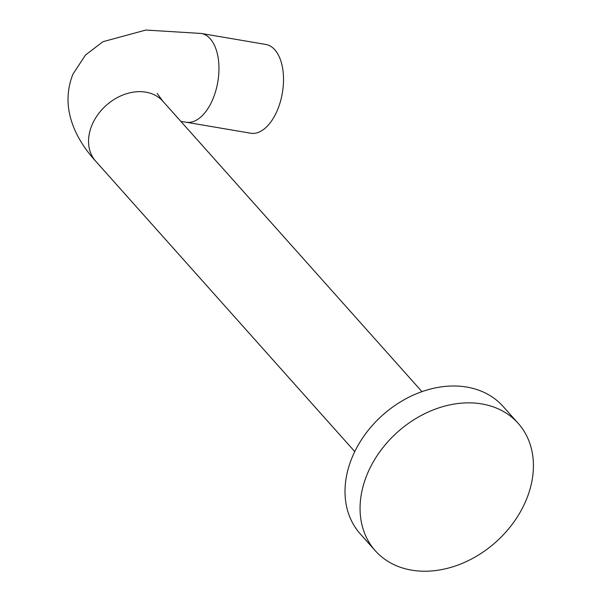 <?xml version="1.0" encoding="UTF-8"?>
<svg xmlns="http://www.w3.org/2000/svg" width="601" height="601" viewBox="0 0 601 601"><rect width="100%" height="100%" fill="white"/><g stroke="black" fill="none" stroke-linecap="round" stroke-linejoin="round"><path stroke-width="0.9" d="M518.167 423.322L503.12 406.464A95.717 73.75 138.3 0 0 423.682 391.056A95.717 73.75 138.3 0 0 352.449 456.7A95.717 73.75 138.3 0 0 360.269 533.906L375.317 550.771A95.717 73.75 138.3 0 0 454.754 566.172A95.717 73.75 138.3 0 0 525.988 500.528A95.717 73.75 138.3 0 0 518.167 423.322A95.717 73.75 138.3 0 0 438.722 407.914A95.717 73.75 138.3 0 0 367.496 473.558A95.717 73.75 138.3 0 0 375.317 550.771M186.145 122.228L250.707 133.219A45.022 24.446 -80.3 0 0 280.321 101.862A45.022 24.446 -80.3 0 0 274.777 49.74A45.022 24.446 -80.3 0 0 265.815 44.444L201.245 33.461A45.022 24.446 -80.3 0 1 210.207 38.749A45.022 24.446 -80.3 0 1 212.799 99.263A45.022 24.446 -80.3 0 1 186.145 122.228L180.863 121.394M157.139 93.44L162.916 101.276A45.022 34.693 138.3 0 0 125.549 94.034A45.022 34.693 138.3 0 0 92.043 124.91A45.022 34.693 138.3 0 0 95.717 161.226C75.11 138.628 59.702 107.226 72.961 74.126L85.47 55.052L102.944 41.702L145.84 30.05L201.245 33.461M95.717 161.226L354.77 451.591M162.916 101.276L421.962 391.642"/></g></svg>
